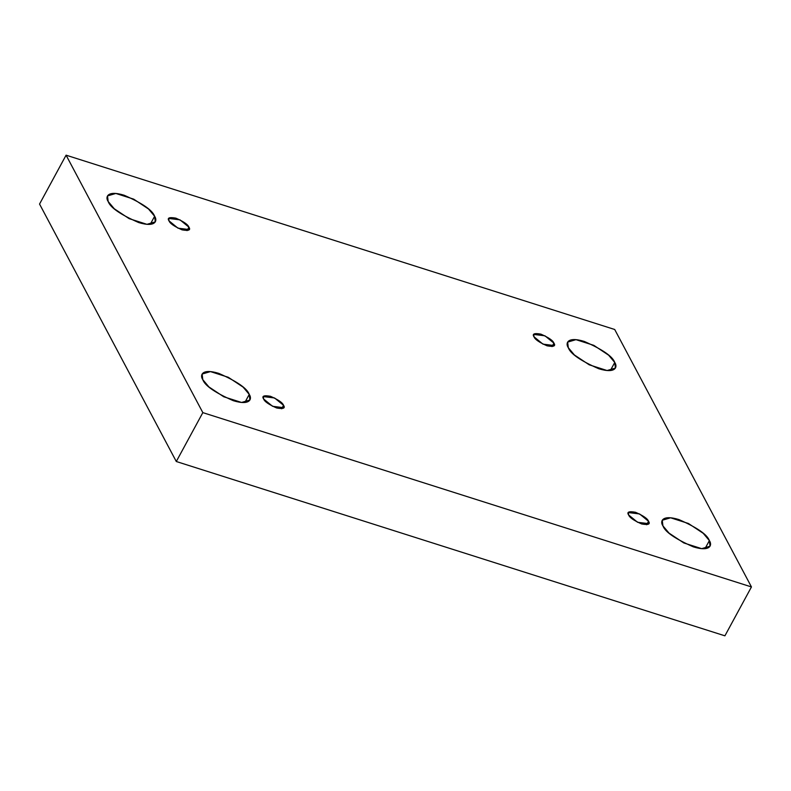 <?xml version="1.0" encoding="UTF-8"?>
<svg xmlns="http://www.w3.org/2000/svg" width="791" height="791" viewBox="0 0 791 791"><rect width="100%" height="100%" fill="white"/><g stroke="black" fill="none" stroke-linecap="round" stroke-linejoin="round"><path stroke-width="1.19" d="M202.783 379.65L208.913 386.928L223.715 396.756L241.571 402.461L249.907 399.999L249.244 394.402L244.854 402.49L249.244 394.402C252.299 398.694 250.361 405.951 233.266 400.681C215.053 392.692 204.899 385.682 202.783 379.65C199.727 375.359 201.665 368.102 218.761 373.372C236.974 381.361 247.138 388.371 249.244 394.402L243.114 387.125L228.322 377.297L210.455 371.592L202.13 374.054L202.783 379.65M662.917 525.847L669.048 533.124L683.839 542.962L701.696 548.657L710.031 546.195L709.369 540.609L704.979 548.687L709.369 540.609C712.424 544.9 710.486 552.158 693.391 546.878C675.188 538.889 665.023 531.878 662.917 525.847C659.862 521.556 661.8 514.298 678.896 519.568C697.098 527.557 707.263 534.568 709.369 540.609L703.239 533.332L688.447 523.494L670.59 517.789L662.255 520.251L662.917 525.847M108.169 201.507L114.299 208.784L129.101 218.623L146.958 224.328L155.293 221.856L154.631 216.269L150.241 224.347L154.631 216.269C157.686 220.56 155.748 227.818 138.652 222.538C120.44 214.559 110.275 207.549 108.169 201.507C105.114 197.216 107.052 189.959 124.147 195.239C142.36 203.218 152.515 210.238 154.631 216.269L148.5 208.992L133.699 199.154L115.842 193.449L107.507 195.921L108.169 201.507M568.304 347.704L574.424 354.981L589.226 364.819L607.083 370.524L615.418 368.062L614.755 362.466L610.365 370.544L614.755 362.466C617.811 366.757 615.873 374.014 598.777 368.744C580.564 360.755 570.41 353.745 568.304 347.704C565.249 343.413 567.187 336.155 584.272 341.435C602.485 349.424 612.649 356.434 614.755 362.466L608.625 355.189L593.833 345.351L575.977 339.655L567.641 342.117L568.304 347.704M534.014 336.808L542.982 344.144L554.204 345.538L553.918 343.136L552.039 346.606L553.918 343.136C555.954 346.082 553.67 346.982 547.075 345.825C539.274 342.404 534.914 339.398 534.014 336.808C531.977 333.871 534.261 332.971 540.856 334.128C548.667 337.549 553.018 340.555 553.918 343.136L544.95 335.809L533.727 334.415L534.014 336.808M169.007 220.837L177.975 228.174L189.197 229.558L188.92 227.165L187.032 230.626L188.92 227.165C190.947 230.112 188.673 231.002 182.068 229.855C174.267 226.434 169.907 223.428 169.007 220.837C166.97 217.891 169.254 216.991 175.849 218.148C183.66 221.569 188.011 224.575 188.92 227.165L179.953 219.829L168.72 218.445L169.007 220.837M263.621 398.98L272.588 406.307L283.811 407.701L283.534 405.299L281.645 408.769L283.534 405.299C285.561 408.245 283.287 409.145 276.682 407.988C268.881 404.567 264.52 401.561 263.621 398.98C261.584 396.034 263.868 395.134 270.473 396.291C278.274 399.712 282.624 402.718 283.534 405.299L274.566 397.972L263.334 396.578L263.621 398.98M628.627 514.951L637.595 522.287L648.818 523.672L648.541 521.279L646.652 524.74L648.541 521.279C650.568 524.225 648.294 525.115 641.689 523.968C633.888 520.537 629.527 517.541 628.627 514.951C626.591 512.004 628.875 511.105 635.47 512.261C643.281 515.683 647.631 518.688 648.541 521.279L639.573 513.942L628.341 512.558L628.627 514.951M724.912 635.826L176.294 461.509L39.55 204.058L66.088 155.174L614.706 329.491L751.45 586.942L724.912 635.826L751.45 586.942L202.832 412.625L176.294 461.509L724.912 635.826M202.832 412.625L66.088 155.174L39.55 204.058L176.294 461.509L202.832 412.625L751.45 586.942L614.706 329.491L66.088 155.174L202.832 412.625"/></g></svg>
